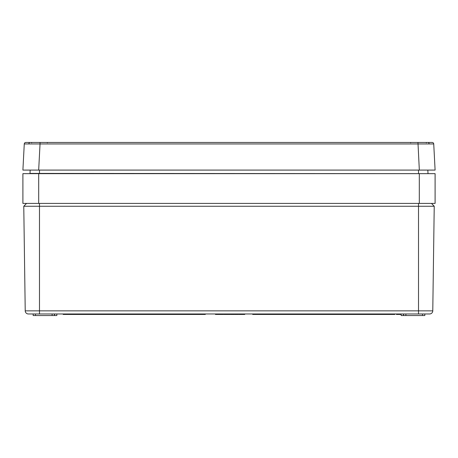 <?xml version="1.0" encoding="UTF-8"?>
<svg xmlns="http://www.w3.org/2000/svg" width="458" height="458" viewBox="0 0 458 458"><rect width="100%" height="100%" fill="white"/><g stroke="black" fill="none" stroke-linecap="round" stroke-linejoin="round"><path stroke-width="0.69" d="M429.615 313.965L28.385 313.965A3.16 3.16 0 0 1 25.224 310.85L23.77 206.26L434.23 206.26L432.776 310.85A3.16 3.16 0 0 1 429.615 313.965M25.224 310.85A3.16 3.16 0 0 0 28.385 313.965A3.16 3.16 0 0 1 25.224 310.85L39.485 310.85L39.485 203.415M33.165 313.965L33.182 315.545L56.844 315.545L56.855 313.965M52.132 315.545L52.115 313.965M424.835 313.965L424.818 315.545L405.868 315.545L405.885 313.965M405.868 315.545L401.156 315.545L401.145 313.965M393.25 313.965L393.25 314.44L394.825 314.44L394.83 313.965M63.17 313.965L63.175 314.44L205.304 314.44L205.31 313.965M386.008 313.965L386.008 314.44L252.696 314.44L252.69 313.965M393.25 314.44L392.672 314.44L392.672 313.965M239.385 313.965L239.385 314.44L239.024 314.44L239.024 313.965M239.385 314.44L244.755 314.44L244.755 313.965M234.714 313.965L234.714 314.44L238.475 314.44L238.475 313.965M230.546 313.965L230.546 314.44L231.05 314.44L231.05 313.965M224.042 313.965L224.042 314.44L228.576 314.44L228.576 313.965M228.576 314.44L228.868 313.965M227.832 314.44L227.832 313.965L227.815 314.44M218.243 314.44L219.588 314.44L219.588 313.965M219.588 314.44L219.897 313.965M218.838 314.44L218.838 313.965M242.093 314.44L242.093 313.965M243.33 314.44L243.33 313.965M241.709 314.44L241.709 313.965M244.154 314.44L244.154 313.965M240.685 314.44L240.685 313.965M240.221 314.44L240.221 313.965M236.42 314.44L236.42 313.965M235.498 314.44L235.498 313.965M235.074 314.44L235.074 313.965M231.05 314.44L234.307 314.44L234.307 313.965M232.681 314.44L232.681 313.965M228.868 314.44L230.071 314.44L230.071 313.965M229.006 313.965L229.006 314.44L229.927 314.44L229.927 313.965M226.899 314.44L226.899 313.965M226.859 314.44L226.859 313.965M226.143 314.44L226.143 313.965M225.548 314.44L225.548 313.965M224.626 314.44L224.626 313.965M219.897 314.44L223.51 314.44L223.51 313.965M221.546 314.44L221.546 313.965M219.966 314.44L219.966 313.965M215.443 313.965L215.443 314.44L218.632 314.44L218.632 313.965M217.71 314.44L217.71 313.965M217.676 314.44L217.676 313.965M216.96 314.44L216.96 313.965M216.365 314.44L216.365 313.965M396.422 313.965L396.422 314.44L396.565 313.965M396.565 314.44L401.151 314.44M386.008 314.44L392.672 314.44M386.254 314.44L386.254 313.965M389.197 314.44L389.197 313.965M392.598 314.44L392.598 313.965M388.063 314.44L388.063 313.965M386.93 314.44L386.93 313.965M26.535 203.415L23.77 206.26M431.465 203.415L434.23 206.26M433.732 143.949L24.268 143.949A1.58 1.58 0 0 1 25.848 142.455L432.152 142.455A1.58 1.58 0 0 1 433.732 143.949L435.1 170.09L22.9 170.09L24.268 143.949M30.795 142.455L40.041 142.455L40.041 143.949L38.672 170.09L28.43 170.09L30.188 170.09L29.988 173.41L30.188 170.09M426.415 142.85L426.02 142.455L417.959 142.455L427.205 142.455M417.959 142.455L419.328 170.09L429.57 170.09L427.812 170.09L428.012 173.41L427.812 170.09M38.695 203.415L419.305 203.415L419.305 173.656L38.695 173.656L38.695 203.415L22.9 203.415L22.9 173.656L38.695 173.656M419.305 173.656L435.1 173.656L435.1 203.415L419.305 203.415M29.988 173.41L435.1 173.656M31.585 142.85L31.98 142.455L40.041 142.455M39.485 313.965L39.485 310.85L418.515 310.85L418.515 203.415M418.515 313.965L418.515 310.85L432.776 310.85M54.565 315.545L54.565 313.965M54.405 315.545L54.405 313.965M35.455 315.545L35.455 313.965M422.545 315.545L422.545 313.965M403.595 315.545L403.595 313.965M403.435 315.545L403.435 313.965M429.112 143.915A1.58 1.116 -90 0 0 427.995 142.455M28.888 143.915A1.58 1.116 -90 0 1 30.005 142.455M418.515 173.656L418.515 170.09M39.485 173.656L39.485 170.09M410.62 142.85L411.015 142.455M47.38 142.85L46.985 142.455"/></g></svg>
